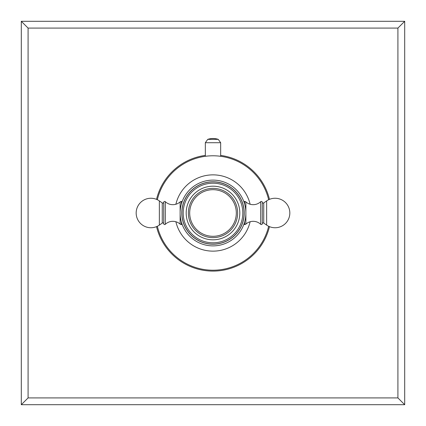<?xml version="1.0" encoding="UTF-8"?>
<svg xmlns="http://www.w3.org/2000/svg" width="426" height="426" viewBox="0 0 426 426"><rect width="100%" height="100%" fill="white"/><g stroke="black" fill="none" stroke-linecap="round" stroke-linejoin="round"><path stroke-width="0.64" d="M28.084 397.916L397.916 397.916L397.916 28.084L28.084 28.084L28.084 397.916L21.3 404.7L404.7 404.7L404.7 21.3L21.3 21.3L21.3 404.7M28.084 28.084L21.3 21.3M397.916 28.084L404.7 21.3M397.916 397.916L404.7 404.7M156.523 199.363A58.101 58.101 0 0 1 205.332 155.41M220.668 155.41A58.101 58.101 0 0 1 269.477 199.363M269.477 226.637A58.101 58.101 0 0 1 156.523 226.637M210.966 155.82L211.301 155.81M209.677 155.879L210.05 155.863M207.686 156.033L207.957 156.007M206.791 156.124L205.971 156.22M207.744 139.361L218.256 139.361A16.518 16.518 0 0 0 207.744 139.361L205.332 142.715L205.332 156.299L206.243 156.188M213 155.783A57.217 57.217 0 0 0 157.343 199.73A57.217 57.217 0 0 1 268.657 199.73A57.217 57.217 0 0 0 213 155.783L213.687 155.788M214.72 155.81L215.034 155.82M215.95 155.863L216.323 155.879M217.074 155.932L217.404 155.953M218.043 156.007L218.325 156.033M218.996 156.102L220.668 156.299L220.668 142.715L205.332 142.715M220.082 156.225L219.8 156.193M213.463 155.788L213.122 155.783M268.657 226.27A57.217 57.217 0 0 1 157.343 226.27A57.217 57.217 0 0 0 268.657 226.27M213 180.118A32.882 32.882 0 0 0 180.118 213A32.882 32.882 0 0 0 213 245.882A32.882 32.882 0 0 0 245.882 213A32.882 32.882 0 0 0 213 180.118M180.129 212.153L180.129 201.903A1.826 1.826 0 0 1 181.343 201.439L182.179 201.53M182.179 224.47L181.343 224.561L181.343 221.898M180.129 201.903A10.97 10.97 0 0 1 165.304 201.695L165.304 224.305A10.97 10.97 0 0 1 180.129 224.097A1.826 1.826 0 0 0 181.343 224.561M165.304 201.695A0.943 0.943 0 0 0 163.712 202.382L163.712 223.618A0.943 0.943 0 0 0 162.258 223.07L159.356 225.093A14.745 14.745 0 0 1 136.171 213A14.745 14.745 0 0 1 159.356 200.907L159.356 225.093M165.304 224.305A0.943 0.943 0 0 1 163.712 223.618M163.712 202.382A0.943 0.943 0 0 1 162.258 202.93L159.356 200.907M213 181.785A31.215 31.215 0 0 0 181.785 213A31.215 31.215 0 0 0 213 244.215A31.215 31.215 0 0 0 244.215 213A31.215 31.215 0 0 0 213 181.785M213 181.886A31.114 31.114 0 0 1 244.114 213A31.114 31.114 0 0 1 213 244.114A31.114 31.114 0 0 1 181.886 213A31.114 31.114 0 0 1 213 181.886M213 183.196A29.804 29.804 0 0 0 183.196 213A29.804 29.804 0 0 0 213 242.804A29.804 29.804 0 0 0 242.804 213A29.804 29.804 0 0 0 213 183.196M213 186.189A26.811 26.811 0 0 1 239.811 213A26.811 26.811 0 0 1 213 239.811A26.811 26.811 0 0 1 186.189 213A26.811 26.811 0 0 1 213 186.189M188.372 213A24.628 24.628 0 0 1 213 188.372A24.628 24.628 0 0 1 237.628 213A24.628 24.628 0 0 1 213 237.628A24.628 24.628 0 0 1 188.372 213M245.871 213.847L245.871 224.097A1.826 1.826 0 0 1 244.657 224.561L243.821 224.47M243.821 201.53L244.657 201.439L244.657 204.102M245.871 224.097A10.97 10.97 0 0 1 260.696 224.305L260.696 201.695A10.97 10.97 0 0 1 245.871 201.903A1.826 1.826 0 0 0 244.657 201.439M260.696 224.305A0.943 0.943 0 0 0 262.288 223.618L262.288 202.382A0.943 0.943 0 0 0 263.742 202.93L266.644 200.907A14.745 14.745 0 0 1 289.829 213A14.745 14.745 0 0 1 266.644 225.093L266.644 200.907M260.696 201.695A0.943 0.943 0 0 1 262.288 202.382M262.288 223.618A0.943 0.943 0 0 1 263.742 223.07L266.644 225.093M175.879 204.251A38.138 38.138 0 0 1 250.121 204.251M250.121 221.749A38.138 38.138 0 0 1 175.879 221.749M181.343 204.102L181.343 201.439M180.129 224.097L180.129 213.847M162.258 202.93L162.258 223.07M189.692 213A23.308 23.308 0 0 1 213 189.692A23.308 23.308 0 0 1 236.308 213A23.308 23.308 0 0 1 213 236.308A23.308 23.308 0 0 1 189.692 213M244.657 221.898L244.657 224.561M245.871 201.903L245.871 212.153M263.742 223.07L263.742 202.93M218.256 139.361L220.668 142.715"/></g></svg>
